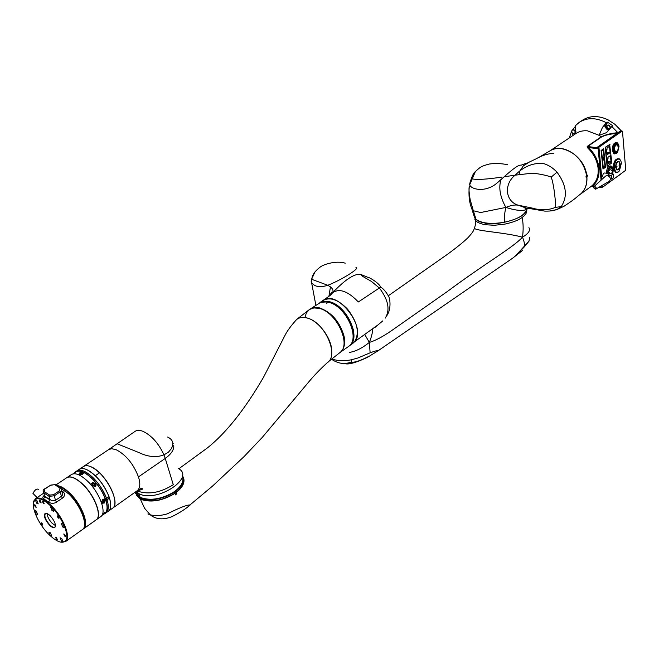 <?xml version="1.0" encoding="UTF-8"?>
<svg xmlns="http://www.w3.org/2000/svg" width="659" height="659" viewBox="0 0 659 659"><rect width="100%" height="100%" fill="white"/><g stroke="black" fill="none" stroke-linecap="round" stroke-linejoin="round"><path stroke-width="0.99" d="M618.999 171.34L618.29 171.991L615.951 172.271L614.04 168.226C613.883 164.165 614.88 161.15 617.046 159.173L619.345 158.893L620.621 160.376M616.28 172.427L615.234 172.18L613.331 168.144C613.438 162.089 615.102 158.934 618.315 158.671M607.128 173.309L609.649 166.373L611.585 166.15L612.656 167.427M606.412 173.218C606.708 168.391 608.125 165.977 610.654 165.961M617.121 152.822L616.346 153.572L614.468 153.794L612.837 150.384C612.705 147.023 613.529 144.543 615.317 142.945L617.162 142.723L618.331 144.148M614.756 153.918L613.916 153.728L612.293 150.326C612.368 145.392 613.718 142.797 616.338 142.55M603.446 177.897L602.746 176.431C602.82 174.042 603.487 172.905 604.74 173.004L609.155 173.572M607.944 175.08L609.69 173.638M620.259 163.959C620.127 168.078 618.99 170.063 616.849 169.915L615.621 167.32C615.745 163.193 616.882 161.208 619.023 161.34L620.259 163.959M608.1 173.432L608.092 173.399C608.216 169.231 609.377 167.221 611.56 167.378L612.796 169.989L612.211 173.902M618.537 146.809C618.422 150.614 617.376 152.451 615.399 152.328L614.221 149.865C614.328 146.059 615.374 144.222 617.351 144.329L618.537 146.809M616.898 144.197L618.422 146.8C618.414 150.087 617.524 151.974 615.745 152.451M615.901 167.114C616.017 163.49 617.013 161.743 618.892 161.859L619.979 164.157C619.864 167.781 618.867 169.528 616.981 169.396L615.901 167.114M608.414 173.474L608.381 173.193C608.488 169.528 609.509 167.765 611.42 167.905L612.508 170.195L611.898 173.861M615.819 151.941L614.377 149.659C614.402 146.66 615.218 145.013 616.824 144.708M614.485 149.675C614.583 146.339 615.498 144.725 617.228 144.823L618.274 146.998C618.175 150.334 617.261 151.941 615.522 151.834L614.485 149.675M619.551 164.379L619.048 165.261L619.551 164.379M617.022 166.389L616.519 167.279L617.022 166.389M608.932 173.548L609.443 172.6L609.534 173.572M610.687 173.704L611.198 172.955L611.338 173.787M611.964 169.898L611.453 170.78L611.964 169.898M610.209 169.536L609.699 170.426L610.209 169.536M609.311 181.266L609.476 181.167C611.115 178.803 610.407 176.942 607.367 175.574L605.654 176.044L593.998 186.571L594.83 186.349L596.321 187.972L595.868 189.067L595.135 189.215M611.255 176.348L610.374 175.393L611.173 175.5L611.56 177.296L611.527 179.042L610.778 178.943M610.374 175.393L608.652 175.17L607.886 175.689M549.507 151.158C561.666 141.726 584.986 156.768 586.749 175.591L587.869 175.442L586.881 176.785C587.367 183.853 585.48 189.413 581.238 193.474M586.609 175.714L586.724 176.769L587.68 175.072M575.233 125.803L575.702 129.881L575.118 134.049M591.296 186.299L592.013 185.714C596.692 181.538 598.71 175.681 598.092 168.152C597.153 160.557 593.784 153.926 587.993 148.259L587.185 146.455L601.132 136.874C605.654 134.625 611.231 133.233 617.87 132.698L611.824 126.512L606.535 132.624L599.105 135.334L602.458 127.426L606.313 122.722L607.565 122.195L612.582 125.63L611.824 126.512M587.993 148.259L588.644 147.608L587.515 146.611L601.461 137.023L599.105 135.334L587.548 130.853C583.075 130.416 579.137 131.347 575.744 133.629L549.787 150.969M609.732 128.711L608.875 128.876C606.931 128.035 606.486 126.833 607.532 125.268L608.496 125.029L610.382 127.879M601.733 179.586L598.075 147.822L601.066 180.187M602.326 185.319L602.186 187.543L601.634 185.723M591.724 186.159L592.754 185.962C597.524 181.678 599.608 175.681 598.982 167.979C598.01 160.203 594.566 153.415 588.644 147.608L597.795 148.662M598.248 147.707L597.103 147.377L621 130.531L614.987 124.37L608.035 119.823C598.421 115.366 589.879 115.506 582.408 120.251L579.632 122.08M601.461 137.023C605.695 134.914 610.877 133.761 617.013 133.563L617.203 133.653M621.28 131.034L597.565 147.6M597.828 147.097L598.932 147.229L622.112 131.125L622.491 131.487L625.778 170.228L603.034 186.925L602.45 186.563M598.932 147.229L601.898 179.437M611.758 162.946L607.112 166.34L605.193 147.361L609.979 144.305M603.001 169.033L602.104 160.203L604.608 158.424L605.506 167.238L603.001 169.033M602.013 159.371L601.107 150.474L603.628 148.712L604.525 157.592L602.013 159.371M602.491 185.22L602.631 186.596M618.537 171.735C614.13 175.253 612.862 162.46 617.351 159.494C619.46 158.407 620.811 159.61 621.388 163.111L619.419 170.87L618.537 171.735M607.573 173.366C607.582 170.327 608.372 168.103 609.954 166.702C611.733 165.804 612.845 166.826 613.29 169.775L612.722 173.968M616.84 153.053C613.455 155.681 612.483 145.812 615.926 143.596C617.549 142.781 618.587 143.736 619.032 146.455L617.607 152.27L616.84 153.053M609.624 144.263L611.857 162.88L607.343 166.117L605.473 147.492L610.02 144.305M610.127 152.616L607.606 154.404L607.491 153.218L606.815 153.687L606.42 149.7L607.096 149.231L606.972 148.036L609.501 146.265L610.127 152.616L606.684 152.344M608.537 163.679L608.422 162.501L607.746 162.987L607.351 159.025L608.026 158.547L607.903 157.361L610.423 155.582L611.05 161.883L608.537 163.679M606.758 153.127L607.491 153.218M606.568 149.593L606.832 152.237M608.422 162.501L607.697 162.419M611.05 161.883L607.614 161.595M607.507 158.918L607.763 161.488M602.104 160.261L604.41 158.564M602.985 168.819L602.169 160.269M604.55 158.58L605.415 167.131L603.043 168.828M601.107 150.532L603.422 148.852M601.996 159.157L601.173 150.54M603.562 148.868L604.435 157.485L602.054 159.165M605.036 166.785L603.306 168.02L602.548 160.615L604.287 159.387L605.036 166.785L603.158 166.546M604.056 157.13L602.318 158.358L601.552 150.895L603.298 149.675L604.056 157.13L602.169 156.9M607.886 175.047L609.847 173.622L613.191 174.025L611.173 175.5M607.919 175.665L607.862 175.121M610.728 178.935L611.445 178.194M608.652 175.17L607.853 175.063M613.191 174.025L613.537 177.568L611.527 179.042M621.33 130.993L621 130.531M592.013 185.714L594.418 186.192M594.097 186.489L591.378 186.242L580.192 194.356M573.025 135.449L571.666 130.968L574.763 127.096M616.149 177.296L619.04 175.17M607.565 122.195L606.189 125.235C605.695 127.574 606.593 129.131 608.883 129.897M620.144 174.528L622.112 172.922M609.245 125.284L610.44 127.047M527.348 162.897L520.939 165.244C519.21 164.421 513.625 168.259 504.201 176.744L500.964 179.734C498.451 187.675 500.09 196.909 505.873 207.428C510.717 205.394 514.803 204.644 518.114 205.171L526.805 208.277L518.114 205.171C505.428 201.432 503.575 184.306 515.116 175.179C503.616 184.223 505.387 201.432 518.114 205.171L533.362 208.318C535.693 209.364 547.637 211.111 555.142 207.42C556.336 205.064 553.824 183.622 551.196 177.123C546.212 174.915 532.447 172.691 530.808 173.333L515.116 175.179L518.378 172.147L515.116 175.179L504.201 176.752L495.477 184.306C484.966 192.222 471.465 189.743 469.661 184.841L470.279 181.176M553.428 153.267C547.44 153.778 541.706 155.606 536.228 158.761L529.399 162.032L523.32 165.87L520.042 170.772L518.378 172.147L520.042 170.772C527.414 165.129 535.256 162.724 543.551 163.547C535.281 162.715 527.447 165.121 520.042 170.772L518.913 174.627M557.003 172.164C552.975 167.921 548.494 165.055 543.551 163.547C548.469 165.038 552.95 167.913 557.003 172.164C566.46 184.981 567.869 196.464 561.213 206.613C567.869 196.473 566.46 184.99 557.003 172.164L551.196 177.123M555.142 207.42L561.213 206.613L556.921 209.554L561.213 206.613M549.499 211.045L556.921 209.554C553.84 210.287 553.156 211.185 544.812 211.119L529.012 208.417L525.066 208.615L526.656 209.34L527.991 208.573M500.964 179.734L495.477 184.306C484.966 192.222 471.465 189.743 469.661 184.841L475.304 171.727L477.042 169.948M501.82 177.106C486.63 179.355 476.729 179.94 472.124 178.853M538.494 157.575L549.573 151.117C552.909 148.95 556.789 148.094 561.213 148.539C574.87 151.603 583.355 160.648 586.667 175.673L586.008 176.175L586.139 177.37L586.798 176.867L586.419 175.854M520.939 165.244C519.218 164.412 513.633 168.251 504.201 176.752M556.921 209.554L564.088 206.226C578.009 196.983 576.131 197.173 580.266 194.298C585.093 190.27 587.268 184.454 586.798 176.867M505.873 207.428C504.539 213.022 504.11 217.948 504.588 222.215C491.235 224.414 481.704 223.442 475.996 219.315L473.327 210.74L471.836 208.878C469.323 202.717 468.467 195.295 469.274 186.621C468.73 188.639 469.035 192.988 470.18 199.677L473.327 210.74L480.658 212.528L505.873 207.428C515.074 210.345 521.739 211.119 525.882 209.743L527.357 208.417M504.588 222.215C517.644 219.266 524.951 215.023 526.492 209.496M526.508 209.414L526.492 208.293M475.996 219.315L474.406 217.149L474.398 214.208M586.139 177.37L586.526 176.826M529.655 237.265L529.004 241.178L524.432 246.738C524.795 244.407 524.152 241.227 522.521 237.215C512.307 248.097 486.853 262.109 447.445 291.443L391.1 330.975C382.36 336.938 375.111 340.752 369.353 342.4L370.127 352.812C374.963 351.025 377.731 350.275 378.439 350.555L367.392 357.367C355.918 362.714 348.446 364.806 344.986 363.628L351.758 362.252L351.189 359.847C343.38 361.198 336.906 360.885 331.765 358.891C336.906 360.885 343.38 361.198 351.189 359.847L357.944 357.985L370.127 352.812C374.963 351.025 377.731 350.275 378.439 350.555L512.578 258.221L522.505 250.478M351.758 362.252C355.415 362.343 360.967 360.448 368.406 356.568M524.432 246.738L515.058 256.302L529.004 241.178M474.233 216.58L475.394 218.879C477.371 220.922 480.51 222.289 484.81 222.989C491.153 226.498 528.073 219.431 526.549 208.656M528.913 227.643C530.684 230.296 528.551 233.492 522.521 237.215C523.477 229.546 523.328 222.973 522.093 217.511C518.592 220.172 512.85 222.371 504.868 224.118L494.407 225.287L485.073 224.719C479.974 223.623 476.836 222.24 475.666 220.584L474.702 219.027M370.127 352.812L357.944 357.985L351.189 359.847M372.632 329.129C372.607 332.564 371.511 336.988 369.353 342.4C362.368 348.043 355.778 351.379 349.583 352.4M364.888 334.764L369.353 342.4M522.521 237.215C505.733 232.503 476.77 231.128 474.472 228.352L474.513 228.253M322.894 300.562C330.085 296.674 338.347 299.59 347.68 309.318C357.483 322.16 359.781 332.968 354.575 341.741L376.759 325.768L354.575 341.741C367.574 328.289 337.136 288.724 322.902 300.562L320.019 302.481M350.769 344.599L351.395 343.85M353.405 329.879L353.224 329.063M345.695 313.643L342.449 309.911M330.192 301.913L327.943 301.361M314.895 271.994L311.633 279.284L327.754 285.265L329.961 284.4C341.939 279.4 357.491 269.745 356.585 267.991L355.926 267.315L356.585 267.991C357.475 269.729 342.153 279.301 329.961 284.4L327.754 285.265C322.358 287.069 317.926 287.093 314.467 285.347C317.918 287.093 322.35 287.069 327.754 285.265L330.447 286.896C332.795 288.741 333.536 290.66 332.663 292.662L333.174 292.143C346.428 278.378 355.975 272.587 361.816 274.77M311.633 279.284L311.18 281.5L311.616 282.777L314.467 285.347L311.616 282.777L311.715 279.301C312.292 275.017 314.977 271.063 319.78 267.422C322.515 264.72 335.711 260.223 345.201 263.18M362.12 274.992L368.365 277.53C369.312 277.282 378.999 282.991 380.811 287.225C383.184 288.568 385.606 291.286 388.06 295.397C389.996 297.143 391.537 308.313 387.303 314.837L386.833 315.702M331.255 294.375L332.688 292.703C339.41 288.082 347.968 291.171 358.364 301.962L379.353 287.999C388.332 299.804 390.309 309.829 385.276 318.083C390.309 309.854 388.34 299.82 379.353 287.999L371.412 281.401L363.488 276.854C361.593 275.693 361.017 275.042 361.766 274.918C361.017 275.042 361.593 275.693 363.488 276.854L371.412 281.401L379.353 287.999L380.811 287.225M333.174 292.143L332.688 292.703C330.011 295.504 333.372 293.239 323.116 300.413M330.884 294.713L332.614 292.761M354.575 341.741L352.911 343.314M329.385 301.863L323.511 301.27L318.923 303.189M328.907 302.366L329.582 301.731C347.128 305.595 361.709 338.438 349.394 345.835L349.188 345.983M328.52 301.657L327.803 302.135L328.479 301.468M327.803 302.135L328.676 302.349M328.874 302.209C346.42 306.081 361.008 338.94 348.693 346.337L348.487 346.486M318.725 303.321L322.819 301.74L327.762 301.946M311.831 278.6L311.18 281.5M167.633 437.049C172.872 439.578 174.116 443.441 171.373 448.639L168.457 452.173L163.959 454.875C156.315 457.741 147.937 456.959 138.827 452.527L117.145 443.795L138.827 452.527C147.937 456.959 156.315 457.741 163.959 454.875C158.547 443.21 151.463 435.327 142.715 431.225C139.519 430.039 136.957 430.088 135.046 431.381L108.595 449.644L111.602 448.713L116.033 449.644C125.96 454.792 133.431 463.878 138.464 476.902C140.556 483.533 140.169 488.121 137.294 490.667L137.121 490.79M112.442 508.295L112.59 508.196C118.958 504.39 111.503 483.92 99.501 472.841C92.54 466.473 87.186 464.373 83.421 466.523C85.2 465.32 87.647 465.369 90.761 466.671C104.946 471.926 121.347 503.352 112.59 508.196L112.442 508.295M108.826 496.762L109.237 497.973L106.783 499.695L106.371 498.484L107.046 499.819L109.501 498.097C111.429 504.621 111.083 508.97 108.447 511.129C114.781 507.348 107.31 486.886 95.267 475.724C88.306 469.332 82.952 467.215 79.204 469.356C80.975 468.154 83.413 468.203 86.527 469.521C96.132 474.702 103.628 483.739 109.015 496.631L106.56 498.352C103.603 490.576 99.015 483.599 92.787 477.413C85.827 471.012 80.472 468.87 76.732 471.012C78.495 469.809 80.933 469.867 84.047 471.193C93.644 476.391 101.148 485.444 106.56 498.352L105.506 499.094C102.549 491.309 97.952 484.332 91.725 478.137C84.756 471.729 79.401 469.587 75.67 471.72L74.632 472.742M108.9 496.713L109.501 498.097M135.902 491.655L139.37 493.929C157.666 502.85 195.789 477.38 178.325 468.508M137.204 490.733L138.555 491.408C149.288 494.736 160.862 492.495 173.284 484.711L165.244 458.425C170.854 454.372 173.704 450.328 173.795 446.308C173.704 450.328 170.854 454.372 165.244 458.425L138.464 476.902M135.861 491.68L140.037 497.141L141.232 497.734C150.549 500.824 161.01 499.168 172.6 492.775L174.89 491.243C180.714 486.82 183.375 482.462 182.864 478.187L183.556 478.179L182.378 475.197M136.446 491.268L137.863 492.446M135.663 493.492L139.873 498.682L141.092 499.291C151.521 502.595 162.839 500.527 175.047 493.08L174.421 491.779L175.698 490.848L176.324 492.149C183.704 486.07 185.706 480.642 182.337 475.847M135.235 492.125L139.494 497.504L140.713 498.105C148.662 500.98 158.102 499.992 169.05 495.156L174.684 491.894M176.324 492.149L175.961 490.963C181.447 486.614 183.976 482.355 183.556 478.179M105.802 500.387L107.046 499.819C108.99 506.351 108.644 510.692 106.025 512.85C108.644 510.692 108.99 506.351 107.046 499.819L106 500.56C107.936 507.092 107.598 511.433 104.987 513.592L103.512 514.308M137.492 490.889L142.229 489.283C142.575 487.726 140.927 488.187 137.294 490.667L108.307 511.236M171.373 448.639L168.457 452.173L163.959 454.875L165.244 458.425M172.79 442.889L173.226 443.696M174.973 492.825L176.06 492.034M331.699 352.326C332.581 339.443 318.849 320.554 306.715 317.869C302.555 316.872 299.17 317.424 296.542 319.524L294.878 321.32M296.542 319.524L309.31 309.615C311.896 307.86 315.117 307.432 318.972 308.33C336.535 311.748 351.931 345.094 339.698 352.754L328.215 361.84M174.89 493.187L175.113 493.286C162.913 500.725 151.595 502.792 141.158 499.497L140.334 499.102L144.618 508.328L150.227 514.794C155.853 519.407 163.004 520.066 171.661 516.763C179.339 513.015 185.508 509.077 190.171 504.967L189.949 504.959C186.909 504.86 179.314 507.842 167.18 513.905C160.78 515.758 155.129 516.055 150.227 514.794L147.88 513.979L150.227 514.794C155.104 516.063 160.755 515.758 167.18 513.905C179.314 507.842 186.909 504.86 189.949 504.959L212.486 486.128L243.962 456.695L262.175 437.51L308.84 381.816C314.071 375.539 320.233 369.155 327.325 362.656C339.525 355.226 324.582 321.666 306.732 317.935C302.563 316.938 299.17 317.498 296.542 319.607L295.224 320.958M140.334 499.102L136.191 495M348.545 346.445L340.316 352.301C344.303 348.693 345.547 343.298 344.031 336.115C339.739 321.691 331.592 312.292 319.59 307.918C315.785 307.028 312.58 307.44 309.985 309.17L320.752 302.316L326.864 301.904L327.614 302.044L326.633 303.198L328.717 302.316C346.263 306.188 360.86 339.047 348.545 346.445L348.339 346.593M175.113 493.286L175.566 494.769L176.801 493.748L176.39 492.355L175.039 493.031M175.689 494.934L176.546 493.64L176.118 492.248M339.385 352.993L339.69 352.771C351.914 345.135 336.592 311.781 318.972 308.33L313.915 307.942L309.681 309.376M309.31 309.623L306.402 312.86L304.895 317.506M328.52 302.448L327.655 302.234L326.452 303.115M183.836 478.92C184.66 483.245 182.181 487.726 176.39 492.355M66.781 477.676C70.48 475.584 75.818 477.759 82.795 484.225C94.838 495.469 102.516 516.071 96.255 519.786L95.975 519.984M66.938 477.577L71.419 474.571C75.134 472.454 80.48 474.612 87.449 481.054C99.484 492.248 107.096 512.817 100.811 516.557L100.662 516.656M102.722 499.184L101.568 502.669L104.089 503.212L105.382 499.794L102.722 499.184M92.334 482.619L91.79 485.601L95.456 486.449L96.074 483.426L92.334 482.619M101.997 515.231L105.786 512.274L104.369 512.653L102.409 514.415M72.91 473.895L75.826 471.943C79.517 469.834 84.813 471.951 91.708 478.294C97.87 484.414 102.409 491.326 105.333 499.02L105.827 500.486C107.755 506.944 107.417 511.236 104.83 513.377L104.69 513.476M82.449 474.323L82.927 472.272L79.467 473.014L78.923 474.875L82.449 474.323M83.364 473.236L79.739 473.805L78.825 474.818M95.967 485.963L95.819 483.846L92.103 482.998L91.593 483.492M102.03 503.344L103.496 502.949L104.723 499.489L104.229 498.805M105.885 512.949L108.447 511.129M82.54 474.258L82.317 473.747L80.414 474.101L79.994 475.065M94.517 485.955L94.838 484.324L92.812 483.871L92.507 485.51L94.517 485.955M94.262 486.095L92.309 484.991M103.191 502.034L103.858 500.148L102.442 499.835L101.774 501.713L103.191 502.034M84.368 526.187C87.408 520.256 79.805 503.254 69.714 493.657C65.381 489.489 61.526 487.108 58.173 486.507M52.226 507.636L50.603 506.928L52.012 510.585L53.634 511.285L52.226 507.636M62.943 524.103L61.295 523.386L62.704 527.002L64.36 527.719L62.943 524.103M61.748 538.518L60.117 537.793L61.518 541.336L63.149 542.06L61.748 538.518M50.438 532.851L48.848 532.134L50.241 535.652L51.83 536.368L50.438 532.851M36.212 511.046L34.655 510.354L36.056 513.921L37.612 514.613L36.212 511.046M36.805 500.255L35.24 499.563L36.649 503.188L38.214 503.88L36.805 500.255M49.59 525.223C45.158 520.091 43.626 516.203 44.985 513.559C46.146 512.842 47.901 513.6 50.241 515.824C54.771 521.096 56.287 525.009 54.788 527.562C53.593 528.18 51.863 527.406 49.59 525.223M46.674 513.402L45.364 513.633C44.046 516.195 45.529 519.951 49.82 524.918C52.02 527.027 53.692 527.785 54.854 527.184L55.488 526.08M40.166 500.354L39.062 499.868L40.051 502.43L41.163 502.916L40.166 500.354M43.329 501.532L42.407 501.137L43.222 503.245L44.145 503.649L43.329 501.532M58.165 516.228L57.218 515.816L58.033 517.916L58.98 518.328L58.165 516.228M64.73 534.383L63.775 533.971L64.582 536.039L65.538 536.459L64.73 534.383M56.509 537.596L55.578 537.184L56.386 539.219L57.317 539.639L56.509 537.596M42.003 523.106L41.089 522.702L41.896 524.745L42.81 525.149L42.003 523.106M35.38 505.206L34.482 504.802L35.298 506.886L36.196 507.29L35.38 505.206M48.947 534.49C56.04 541.319 61.378 543.626 64.969 541.41C70.67 537.719 62.696 517.472 50.908 506.194C44.12 499.753 38.963 497.438 35.438 499.25C29.169 502.595 37.135 523.057 48.947 534.49M33.395 502.833L35.553 498.624C39.145 496.771 44.392 499.127 51.303 505.684C63.305 517.158 71.411 537.769 65.603 541.525L60.752 542.168M44.326 496.647L43.807 496.466M33.823 494.308L32.95 493.418C35.042 489.53 36.97 488.253 38.733 489.588M47.11 513.559C47.316 516.631 49.005 519.885 52.16 523.295L55.496 525.618M82.309 529.679L82.441 529.581C88.603 525.948 80.744 505.247 68.668 493.855L59.063 487.083M61.468 490.625L63.371 492.034C65.043 493.756 64.953 495.634 63.091 497.644L55.842 502.586C53.124 503.69 50.702 503.509 48.577 502.067L43.708 498.847C42.39 498.056 42.497 496.977 44.021 495.601M82.877 529.21L83.512 528.823C89.682 525.182 81.84 504.489 69.763 493.105C64.722 488.286 60.381 485.774 56.74 485.584M55.85 485.008L66.633 477.783C70.332 475.674 75.67 477.857 82.655 484.324C94.698 495.576 102.376 516.17 96.115 519.885L83.512 528.823M44.334 494.975L44.697 496.392L43.708 498.847M48.577 502.067L49.895 499.81L49.021 496.285L43.799 492.858L44.68 496.359L52.152 500.865L55.109 500.576L61.386 496.342C62.992 494.81 63.116 493.286 61.748 491.771L61.452 490.56M44.466 495.502L44.458 496.556L49.944 499.835L49.063 496.318L43.791 492.841L43.074 491.07M63.371 492.034L62.259 492.364M587.185 146.455L598.075 147.822M599.591 186.909L601.791 187.214M618.167 132.978L621.19 130.696M622.112 131.125L621.017 131.009M593.644 187.601L593.998 186.571L593.594 187.79L595.868 189.067L609.476 181.167M595.439 188.128L593.874 187.914L595.439 188.128M598.092 168.152L598.982 167.979M608.619 130.284C606.148 129.345 605.193 127.648 605.769 125.177L602.458 127.426M575.851 132.171L572.547 134.37M606.189 125.235L605.769 125.177L607.145 122.154M606.313 122.722C596.23 117.475 587.21 117.351 579.228 122.352L575.01 126.05M575.859 132.13L573.141 129.576M612.343 126.157L612.582 125.63M573.429 129.246L575.933 131.586M471.836 208.878L474.406 217.149M526.574 209.455C527.348 212.058 525.849 214.743 522.093 217.511M328.907 296.344L330.447 286.896M99.501 472.841L95.267 475.724M169.05 495.156L172.6 492.775M173.729 445.443L173.795 446.308M309.985 309.17L309.549 309.458M62.465 498.138L61.386 496.342L60.282 491.779L54.335 495.799L55.463 500.37L56.55 502.174M54.763 484.694L50.817 485.057L44.878 489.027L44.367 491.655L49.59 495.082L53.585 494.72L59.524 490.7L59.994 488.072L54.763 484.694L60.356 487.924M59.994 488.072L60.9 488.27C62.135 489.308 61.93 490.469 60.282 491.779L59.524 490.7M53.585 494.72L54.335 495.799L49.063 496.318L49.59 495.082M44.367 491.655L43.799 492.858C42.67 491.161 42.917 489.868 44.524 488.953L50.817 485.057M50.397 485.329L55.167 484.538M617.351 161.677L618.109 161.768M609.847 167.707L610.613 167.806M599.122 187.181L601.964 187.576M597.359 147.575L598.29 147.682M615.951 172.271L615.234 172.18M614.468 153.794L613.916 153.728M618.134 161.233L619.023 161.34M610.638 167.262L611.56 167.378M616.223 169.297L616.981 169.396M610.448 179.174L610.992 178.787M622.187 131.083L621.215 130.984M571.666 130.968L569.302 137.937M616.651 177.082L620.473 174.281M469.546 184.487C471.655 176.801 473.574 172.551 475.304 171.727C480.411 166.9 481.021 166.257 489.34 164.025C495.263 163.226 501.285 163.44 507.414 164.659M344.986 363.628C340.275 363.611 335.752 362.129 331.419 359.171M388.258 295.8L447.222 254.481C456.86 247.422 463.829 241.779 468.112 237.545C473.953 231.062 473.261 230.839 474.472 228.352C475.922 222.338 475.559 225.427 475.394 220.254M475.394 218.879L475.658 220.592M352.919 343.306L349.665 345.629M332.663 292.662L331.609 292.234L329.673 295.743M349.394 345.835L348.693 346.337M311.616 282.777L315.859 305.232M382.838 320.851L375.226 327.202M83.421 466.523L79.36 469.249M138.143 493.319L137.336 490.807M140.037 497.141L138.942 493.731M139.873 498.682L139.494 497.504M83.578 466.415L108.595 449.644M76.889 470.905L79.204 469.356M178.803 468.813L207.371 447.947C226.086 433.012 244.81 409.445 263.542 377.236L285.141 335.093C287.357 330.711 291.154 325.546 296.542 319.607M340.316 352.301L339.69 352.771M96.255 519.786L100.811 516.557M101.824 515.503L104.83 513.377M83.232 473.162L82.927 472.272M95.819 483.846L96.074 483.426M104.723 499.489L105.382 499.794M104.987 513.592L106.025 512.85M75.826 471.613L76.732 471.012M82.507 474.291L82.317 473.747M94.08 485.584L94.838 484.324M102.779 499.662L103.858 500.148M64.969 541.41L65.603 541.525M45.883 513.279L45.405 513.608M65.48 541.624L82.441 529.581M35.421 498.715L35.438 499.25M35.57 498.608L43.848 493.056M55.331 526.854L54.895 527.159M37.135 497.561L32.95 493.418"/></g></svg>
